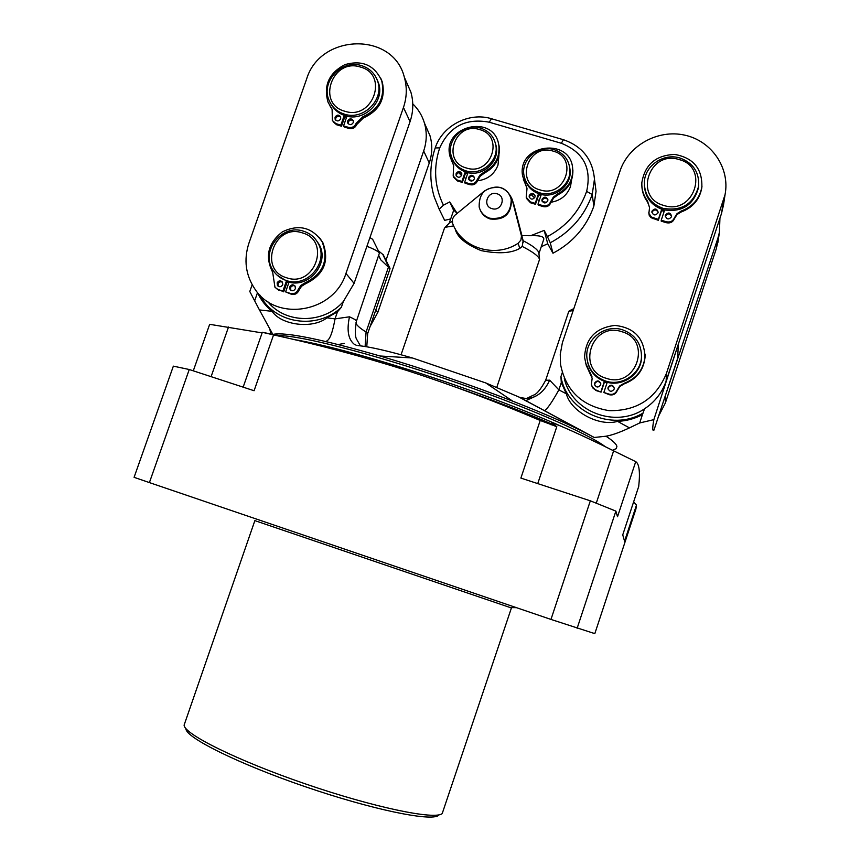 <?xml version="1.0" encoding="UTF-8"?>
<svg xmlns="http://www.w3.org/2000/svg" width="860" height="860" viewBox="0 0 860 860"><rect width="100%" height="100%" fill="white"/><g stroke="black" fill="none" stroke-linecap="round" stroke-linejoin="round"><path stroke-width="1.29" d="M149.403 482.589L550.97 619.426L594.819 633.637L635.927 508.991L636.475 505.089L624.564 541.209L622.737 534.866L638.711 486.459C640.259 472.086 639.27 463.819 635.723 461.648L617.512 516.752L615.878 511.109L590.336 500.821L520.88 478.085L540.209 420.475C496.22 401.663 451.909 385.043 407.285 370.606C362.286 356.395 317.716 344.494 273.566 334.906L254.087 390.73L189.254 369.51L173.354 366.145L134.085 477.332L149.403 482.589L189.254 369.51M540.209 420.475L556.807 426.657L551.668 423.174C551.432 421.163 589.39 438.664 613.632 450.833L635.723 461.648M633.626 501.885L636.475 505.089M442.201 813.582C435.052 820.117 373.82 807.433 305.536 783.944C237.22 760.541 183.513 733.806 184.126 725.055L254.861 520.622L511.421 607.966L442.201 813.582M438.557 815.366C431.397 821.837 371.445 809.475 304.719 786.524C237.973 763.659 185.405 737.407 185.921 728.699M193.285 370.832L209.668 324.317L262.117 332.895M273.566 334.906L262.322 332.304L280.51 335.851L280.306 336.421M550.97 619.426L590.336 500.821M577.135 628.294L615.878 511.109M344.796 116.842L346.526 117.401M333.11 121.755L336.583 124.754L341.527 126.216L344.86 116.648L346.591 117.196M385.989 260.268L423.679 150.973C426.818 141.61 427.076 132.311 424.442 123.077C422.206 115.627 418.315 109.209 412.757 103.813M338.27 344.537L344.269 343.398M370.123 326.456L377.841 312.331L429.269 163.002C432.333 153.865 432.58 144.781 430 135.751L425.603 125.721M718.401 239.155L716.337 248.594L665.371 402.953L658.567 416.186M719.938 218.257L719.422 232.329L717.853 238.37L662.834 403.254M678.303 344.247L677.691 358.244L653.955 430.14C652.385 431.44 652.353 427.947 653.847 419.648L639.679 422.959L629.477 427.882L617.544 421.357C626.327 420.981 634.615 418.755 642.42 414.681L639.679 422.959M357.825 345.559C369.639 346.731 387.849 350.869 412.467 357.986L485.782 382.947L512.689 401.158C548.691 415.229 575.512 427.173 593.163 436.966L594.271 437.482L605.978 436.213C611.89 435.203 619.727 432.429 629.477 427.882M260.021 295.195C274.383 323.833 317.05 330.412 341.345 307.321L337.475 311.804L326.983 317.845C312.212 329.305 281.285 325.123 272.125 311.341L259.44 309.933L272.803 334.336M259.44 309.933L249.787 291.497L252.173 284.703M485.782 382.947L519.934 397.449L526.428 398.588C536.629 397.879 544.38 391.741 549.669 380.174L545.638 380.303C540.725 389.451 536.597 394.428 533.254 395.224L526.428 398.588M369.94 237.575L372.692 239.381M378.357 250.776L383.281 254.829M723.787 203.121L721.551 213.366L666.145 381.023C662.146 392.676 654.944 401.932 644.538 408.801C615.599 428.721 571.534 411.736 564.289 378.368M666.414 373.476C655.89 398.728 636.787 411.123 609.116 410.65C581.951 406.156 565.751 390.709 560.526 364.317L560.258 354.288L562.375 342.753L620.049 170.947C628.456 145.415 657.921 129.065 684.764 135.149C711.682 140.922 730.258 168.108 725.044 194.693L666.414 373.476L666.145 381.023M644.538 408.801L642.42 414.681M562.257 372.692L560.924 376.659C566.869 411.8 611.643 431.924 643.14 413.015M678.4 343.935L653.847 419.648M560.924 376.659L561.3 382.614L566.321 393.794L558.871 389.881C551.841 402.534 547.003 409.446 544.348 410.607L518.591 396.879M356.363 321.274L356.427 321.167C356.502 320.371 354.191 318.92 349.483 316.813L335.013 318.877L326.983 317.845M272.125 311.341C265.794 306.257 260.924 300.033 257.516 292.658L254.743 300.57M617.544 421.357C599.484 426.839 570.943 411.886 566.321 393.794M589.788 435.128L544.154 410.585M545.638 380.303L568.847 311.202L573.125 310.643M561.3 382.614L558.871 389.881L549.669 380.174M512.689 401.158C469.076 384.302 424.872 369.252 380.045 355.997C321.489 339.173 285.885 331.949 273.243 334.325L272.824 334.336M378.981 255.882L380.668 259.741L390.042 268.685L367.671 333.572L366.081 332.014L365.102 346.515M267.621 301.473C285.337 324.145 323.736 324.274 343.387 301.441L354.094 283.37L410.048 121.636C413.38 111.746 413.66 101.921 410.887 92.17L406.135 81.345M248.927 243.165C243.53 259.86 245.616 275.275 255.162 289.433C276.608 322.414 334.153 312.535 345.946 273.437L403.458 107.457C406.887 97.298 407.178 87.236 404.34 77.239C393.224 31.519 320.221 33.314 306.601 79.077L248.927 243.165M287.068 282.209L288.788 282.811M276.167 288.552L283.703 291.83L287.1 282.112L288.831 282.693M287.1 282.112L287.283 281.575M289.046 282.08L285.617 291.906L290.572 293.475C294.109 294.217 296.657 292.905 298.205 289.54L300.774 285.477L304.87 282.951C323.209 274.039 328.971 260.3 322.145 241.757C312.094 227.287 298.861 223.976 282.424 231.824C268.019 243.047 264.772 256.538 272.674 272.287L274.964 287.262L277.952 289.487L282.908 291.056L286.337 281.252M319.608 237.844L322.855 242.638C329.67 261.139 323.93 274.845 305.623 283.736L301.537 286.262L298.968 290.315C297.42 293.668 294.883 294.98 291.357 294.249L285.617 291.906M278.274 286.326L277.941 283.682L279.833 281.779L282.445 282.058L282.757 284.671C281.241 287.1 279.468 287.38 277.447 285.509L277.135 282.897C278.661 280.467 280.435 280.188 282.456 282.08M290.863 290.282L290.54 287.659L291.422 286.337L293.228 285.574L295.087 286.058M295.388 288.659C293.851 291.099 292.067 291.368 290.046 289.454L289.755 286.875C291.303 284.423 293.088 284.165 295.109 286.1L295.388 288.659M277.07 275.114L287.519 281.65C308.385 289.347 330.401 263.117 318.963 244.186L317.942 242.971C329.423 261.945 307.342 288.261 286.412 280.543C280.876 278.737 276.501 275.437 273.286 270.631C259.709 251.937 281.779 223.31 303.634 231.243C309.955 233.297 314.717 237.199 317.942 242.971M315.792 239.65L318.963 244.186M302.376 232.888C331.315 240.585 314.878 287.863 286.692 277.802C257.871 269.889 274.329 223.009 302.376 232.888M283.703 291.83L282.908 291.056M341.345 307.321L343.387 301.441M366.919 246.304C373.648 248.938 377.819 251.152 379.443 252.969L356.427 321.167C354.771 331.121 354.997 337.41 357.083 340.044L360.415 345.838M349.483 316.813C346.623 330.154 348.203 339.291 354.212 344.237L356.212 345.215M337.475 311.804L335.013 318.877C332.702 331.992 329.982 339.334 326.843 340.915M604.408 382.173L606.999 383.012M661.587 210.593L664.178 211.388M607.042 382.883L604.44 382.055L604.634 381.485M664.253 211.173L661.663 210.388L661.996 209.378M661.663 210.388L658.351 220.31L658.351 219.375L651.482 217.075L648.881 213.42L649.537 207.647L647.526 200.993C643.484 195.542 641.582 189.436 641.839 182.675C644.85 164.582 655.825 155.176 674.767 154.445C693.364 157.821 702.394 168.689 701.857 187.061C699.621 198.692 692.773 206.658 681.324 210.979L677.067 213.581L674.466 217.741C672.928 221.171 670.273 222.525 666.521 221.794L661.232 220.225L664.597 210.13M661.716 209.281L658.351 219.375M701.975 186.147L701.76 188.082C699.524 199.681 692.698 207.636 681.27 211.947L677.024 214.538L674.423 218.687C672.885 222.117 670.252 223.46 666.5 222.74L661.222 221.171L661.232 220.225M649.558 207.335L647.548 201.971C643.882 197.058 641.979 191.543 641.839 185.438M658.351 220.31L651.02 217.688L649.268 215.462L648.762 212.678M671.563 216.483C669.822 213.248 667.779 213.097 665.446 216.021L665.339 216.43M658.126 212.409C656.341 209.27 654.309 209.152 652.03 212.054L651.912 212.538M652.03 211.087L651.88 211.829C653.245 215.57 655.288 215.914 658.008 212.861L658.158 212.151C656.803 208.389 654.761 208.034 652.03 211.087M665.468 215.075L665.317 215.742C666.65 219.547 668.693 219.924 671.466 216.849L671.606 216.215C670.305 212.377 668.252 212.001 665.468 215.075M698.675 185.696L698.46 187.738C693.461 205.422 681.668 212.753 663.092 209.732C651.278 205.497 645.021 197.284 644.344 185.104M679.905 158.003C693.267 162.948 699.503 172.387 698.589 186.308C693.568 204.046 681.743 211.399 663.114 208.367C650.74 203.852 644.473 195.188 644.344 182.374C644.71 165.744 663.619 152.757 679.905 158.003M679.174 159.584C649.268 149.672 633.218 197.564 663.888 205.465C693.955 215.559 709.962 167.259 679.174 159.584M604.44 382.055L601.086 392.138L594.679 389.483L592.626 387.785L591.347 384.345L592.174 378.271L586.262 365.371L584.563 357.287C585.585 338.367 595.69 327.746 614.879 325.424C634.1 327.488 644.129 338.023 644.989 357.04C643.377 369.886 636.389 378.647 624.048 383.313L619.77 385.904L617.136 390.117C615.577 393.6 612.911 394.944 609.149 394.149L603.849 392.472L607.246 382.281M604.354 381.378L600.968 391.569M645.064 354.04L645.011 357.685C643.409 370.51 636.443 379.249 624.113 383.904L619.845 386.495L617.222 390.698C615.663 394.17 613.008 395.514 609.256 394.719L603.849 392.472M591.981 376.734L585.423 362.662M601.086 392.138L595.808 390.472L591.583 385.764M614.276 388.01C612.352 385.054 610.342 385 608.224 387.86L608.074 389.085M600.785 383.625C598.807 380.819 596.808 380.819 594.787 383.625L594.647 384.979M594.647 383.022L594.496 384.14C596.087 387.666 598.141 387.925 600.645 384.914L600.807 383.861C599.237 380.281 597.184 380.012 594.647 383.022M608.117 387.279L607.955 388.279C609.493 391.913 611.546 392.203 614.126 389.171L614.287 388.215C612.782 384.538 610.729 384.226 608.117 387.279M641.528 354.32L641.528 357.889C640.904 374.745 621.866 387.473 605.741 381.851C596.141 378.464 590.111 371.928 587.627 362.232M622.629 329.842C635.217 334.615 641.495 343.667 641.485 356.975C640.851 373.885 621.758 386.656 605.58 381.023C594.367 376.863 588.122 368.951 586.853 357.255C585.166 339.173 605.193 323.812 622.629 329.842M621.812 331.702C591.841 321.178 575.544 369.832 606.289 378.314C636.421 389.021 652.675 339.947 621.812 331.702M496.79 387.344L539.575 259.311C538.424 256.043 532.63 251.743 522.213 246.422L523.138 240.725C532.63 245.67 537.855 249.669 538.812 252.722L538.898 253.453M449.393 222.976L452.166 221.504M401.061 354.761L444.405 228.319L445.2 227.276L453.682 225.9M521.934 235.651L514.097 205.465M523.138 240.725L521.805 235.651L530.674 235.715C540.789 235.317 545.057 236.801 543.477 240.166L538.919 253.635M512.076 199.133L521.472 235.952L520.913 240.101L518.096 243.305C495.263 258.559 461.519 248.164 452.618 223.428L452.328 219.278L454.402 215.656L484.588 190.899C497.058 183.868 506.217 186.609 512.076 199.133L514.667 207.228M510.84 198.09L511.474 200.53C511.13 214.248 504.024 220.397 490.146 218.977C485.244 217.376 481.869 214.226 480.009 209.517M455.112 228.674L455.133 228.717C456.886 236.908 465.582 244.208 481.224 250.636C498.456 254.044 511.313 253.291 519.806 248.379L522.213 246.422M449.264 223.116L453.747 210.033L457.144 213.387L449.748 201.928L443.438 205.185L439.17 209.163L444.652 220.353L450.704 218.924M443.438 205.185C434.472 186.76 433.225 167.657 439.707 147.877C449.522 126.42 466.023 117.852 489.211 122.206L561.343 143.276C583.456 152.166 591.884 168.205 586.628 191.404C579.533 211.356 566.45 226.416 547.379 236.575L550.25 242.778L552.969 253.227L547.745 243.767L541.262 246.691M531.125 194.596L534.576 197.875M537.091 199.52L539.22 200.563M542.327 201.638L546.713 202.347M551.002 202.229C560.537 200.67 567.03 195.467 570.47 186.62L571.631 179.826M547.379 236.575L544.187 230.394L530.674 235.715M458.692 172.602L461.562 175.601M464.045 177.429L465.948 178.504M474.419 177.569C472.409 175.644 470.624 175.892 469.087 178.31L468.979 179.761L472.957 180.632M477.515 180.772C487.48 179.579 494.306 174.365 497.983 165.142L498.961 155.144M544.187 230.394L547.745 243.767M449.748 201.928L453.628 210.388M595.002 183.277L596.055 191.264L593.851 206.163C586.466 226.965 572.835 242.66 552.969 253.227M550.25 242.778C570.642 231.91 584.628 215.817 592.207 194.478L594.464 179.202C592.723 159.465 582.37 146.307 563.408 139.718L491.512 118.744C469.108 111.714 442.384 125.624 435.203 147.941C429.699 164.335 429.387 180.686 434.246 197.004L439.17 209.163M444.652 220.353L443.771 218.548M500.316 187.598C506.282 189.619 509.926 193.683 511.238 199.767C510.894 213.506 503.767 219.666 489.856 218.246C484.234 216.344 480.665 212.571 479.16 206.938C478.891 192.78 485.943 186.34 500.316 187.598M497.005 193.79C487.502 190.544 482.191 206.077 491.941 208.625C501.466 211.882 506.766 196.306 497.005 193.79M344.86 116.648L345.193 115.702M346.956 116.165L343.559 125.904L348.515 127.377C352.041 128.043 354.567 126.732 356.104 123.421L362.716 116.863C378.927 109.456 385.248 97.427 381.7 80.754C374.465 65.123 362.2 59.748 344.903 64.629C328.95 73.057 323.328 85.559 328.036 102.146L332.111 109.424L332.368 120.486L335.905 123.636L340.861 125.108L344.247 115.391M380.69 78.131L382.281 81.958C385.828 98.599 379.518 110.607 363.339 118.003L356.739 124.539C355.212 127.839 352.686 129.161 349.16 128.484L344.215 127.022L343.559 125.904M330.1 106.124L331.831 108.801M335.701 120.12L335.744 118.314C337.023 116.1 338.679 115.681 340.721 117.067M348.268 123.819L348.321 122.045C349.622 119.798 351.288 119.4 353.342 120.83M353.288 122.582C351.46 125.205 349.601 125.313 347.698 122.937L347.666 120.916C349.504 118.293 351.364 118.185 353.267 120.594L353.288 122.582M340.678 118.852C338.872 121.454 337.023 121.582 335.11 119.239L335.067 117.186C336.873 114.584 338.733 114.455 340.635 116.82L340.678 118.852M331.132 104.264C334.325 109.951 339.087 113.789 345.44 115.767C364.35 122.27 385.452 101.104 378.4 82.7L377.572 81.001C384.635 99.459 363.479 120.69 344.505 114.176C337.238 111.854 332.1 107.263 329.1 100.394C320.468 81.861 341.775 58.953 361.458 65.618C369.402 68.144 374.777 73.261 377.572 81.001M376.777 78.927L378.4 82.7M360.297 67.016C389.171 74.164 373.004 120.722 344.849 111.241C316.082 103.877 332.293 57.706 360.297 67.016M341.527 126.216L340.861 125.108M538.51 193.65L535.221 203.336L530.233 201.842L526.202 197.252L527.008 188.587L522.601 175.913C516.623 143.878 571.588 136.568 572.717 169.377C572.867 180.363 567.901 188.501 557.839 193.779L553.378 197.058L550.604 201.756C549.11 205.056 546.573 206.357 543.004 205.669L538.005 204.175L541.295 194.468M542.058 199.208L541.918 200.487C543.563 203.583 545.498 203.723 547.755 200.907L547.895 199.66C546.272 196.531 544.326 196.381 542.058 199.208M529.287 195.403L529.169 196.736C530.824 199.778 532.759 199.896 534.974 197.09L535.103 195.79C533.458 192.726 531.523 192.586 529.287 195.403M535.124 195.929C533.135 193.661 531.287 193.801 529.556 196.359L529.416 197.553M539.026 193.833L535.479 204.282L530.502 202.788L526.513 198.445M572.502 167.421L572.889 170.398C573.039 181.352 568.095 189.479 558.043 194.747L553.603 198.015L550.83 202.702C549.336 206.002 546.809 207.303 543.24 206.604L538.252 205.11L538.005 204.175M526.804 187.523L523.364 179.299M547.906 199.799C545.939 197.456 544.068 197.574 542.294 200.154L542.155 201.294M535.479 204.282L535.221 203.336M540.962 195.446L538.715 194.747M524.697 178.364C526.868 186.212 531.899 191.447 539.8 194.08C554.582 199.058 571.76 185.663 570.126 170.42L569.868 169.001C571.513 184.287 554.281 197.714 539.457 192.726C530.77 189.748 525.589 183.846 523.923 175.021C521.01 159.315 538.596 144.491 554.066 149.64C563.429 152.876 568.696 159.326 569.868 169.001M569.696 167.421L570.126 170.42M553.184 151.145C578.887 157.617 565.128 198.402 540.037 189.909C514.42 183.287 528.212 142.792 553.184 151.145M467.969 172.624L464.669 182.245L469.592 183.718C473.118 184.395 475.623 183.105 477.117 179.837L479.88 175.16L484.298 171.914C495.285 165.937 500.112 156.961 498.779 144.985C494.113 112.993 440.933 126.076 450.135 156.832L453.628 165.432L453.188 176.042L457.015 179.955L461.938 181.428L465.228 171.828M461.723 175.236C459.713 177.934 457.832 177.923 456.047 175.203L456.123 173.57C458.133 170.871 460.025 170.882 461.798 173.623L461.723 175.236M474.312 178.998C472.269 181.707 470.377 181.675 468.614 178.912L468.689 177.321C470.742 174.601 472.645 174.634 474.397 177.429L474.312 178.998M464.669 182.245L465.066 183.223L469.99 184.696C473.494 185.373 475.999 184.083 477.493 180.815L480.245 176.16L484.653 172.924C495.618 166.958 500.445 157.993 499.112 146.039L498.262 142.728M451.392 160.411L453.274 164.303M453.682 177.289L457.434 180.944L462.336 182.406L465.582 172.946L467.636 173.591M456.434 176.064L456.531 174.569C458.036 172.172 459.799 171.903 461.831 173.763M465.582 172.946L465.883 172.054M462.336 182.406L461.938 181.428M495.317 142.943L496.209 146.254C499.778 162.013 482.008 177.536 466.475 172.236C459.681 170.033 454.994 165.69 452.403 159.197M480.557 128.108C488.802 130.849 493.866 136.407 495.736 144.77C499.316 160.573 481.492 176.139 465.916 170.828C458.283 168.291 453.36 163.239 451.156 155.671C446.286 139.6 464.357 122.647 480.557 128.108M479.579 129.57C454.983 121.335 441.159 161.486 466.399 168.001C491.103 176.375 504.906 135.934 479.579 129.57M211.098 376.659L228.534 326.993M555.205 426.323L555.409 425.7M613.632 450.833L596.259 503.207M562.591 426.872C521.472 408.618 471.796 390.064 413.574 371.23C361.286 354.664 321.274 344.075 293.55 339.453M551.432 423.883C524.396 412.241 492.823 400.115 456.681 387.484M375.831 309.89L377.841 312.331M665.597 396.589L665.371 402.953M612.976 450.017L616.168 448.705L616.91 446.512C616.47 444.125 612.825 440.696 605.978 436.213M269.653 328.466L270.771 333.519M535.941 396.084L525.654 400.749M605.494 446.845C588.229 433.483 522.59 405.092 447.114 379.367C371.638 353.611 301.709 335.776 279.188 335.583M382.775 254.28L388.559 266.826L366.081 332.014C359.781 328.122 356.384 325.069 355.9 322.865M354.094 283.37L345.946 273.437M410.048 121.636L403.458 107.457M423.679 150.973L429.269 163.002M278.758 290.261L277.952 289.487M305.623 283.736L304.87 282.951M298.968 290.315L298.205 289.54M291.357 294.249L290.572 293.475M721.551 213.366L723.346 201.251M717.853 238.37L716.337 248.594M653.084 218.752L653.073 217.806M647.548 201.971L647.526 200.993M681.27 211.947L681.324 210.979M674.423 218.687L674.466 217.741M666.5 222.74L666.521 221.794M595.808 390.472L595.668 389.892M590.325 373.283L590.175 372.66M624.113 383.904L624.048 383.313M617.222 390.698L617.136 390.117M609.256 394.719L609.149 394.149M521.354 235.382L523.342 241.531M518.096 243.305L519.806 248.379M586.628 191.404L592.207 194.478L593.851 206.163M561.343 143.276L563.408 139.718M489.211 122.206L491.512 118.744M439.707 147.877L435.203 147.941M336.583 124.754L335.905 123.636M331.734 108.661L331.046 107.511M363.339 118.003L362.716 116.863M356.739 124.539L356.104 123.421M349.16 128.484L348.515 127.377M530.502 202.788L530.233 201.842M525.75 185.147L525.471 184.158M558.043 194.747L557.839 193.779M550.83 202.702L550.604 201.756M543.24 206.604L543.004 205.669M457.434 180.944L457.015 179.955M452.833 163.454L452.414 162.432M484.653 172.924L484.298 171.914M477.493 180.815L477.117 179.837M469.99 184.696L469.592 183.718M262.322 332.304L243.154 387.15M537.747 483.61L556.807 426.657M551.668 423.174L551.099 424.862M622.737 534.888L638.69 486.545M516.473 607.665L511.56 607.611M594.271 437.482L519.934 397.449M412.467 357.986L380.045 355.997M366.779 346.795L367.671 333.572M380.668 259.741L379.034 256.452M383.194 254.657L389.806 267.944M410.887 92.17L404.34 77.239M430 135.751L424.442 123.077M290.831 290.228L290.046 289.454M278.253 286.294L277.447 285.509M322.855 242.638L322.145 241.757M372.595 239.188L379.443 252.969M573.803 308.632L569.61 310.664M725.044 194.693L723.206 206.98M719.422 232.329L717.863 242.713M701.857 187.061L701.76 188.082M698.589 186.308L698.46 187.738M594.496 384.14L594.625 384.721M607.955 388.279L608.063 388.86M644.989 357.04L645.011 357.685M641.485 356.975L641.528 357.889M538.812 252.722L539.596 259.419M449.909 222.45L445.2 227.276M521.472 235.952L523.461 242.09M594.464 179.202L596.055 191.264M511.238 199.767L511.474 200.53M348.106 123.636L347.698 122.937M335.529 119.938L335.11 119.239M382.281 81.958L381.7 80.754M529.169 196.736L529.362 197.434M541.918 200.487L542.101 201.175M572.717 169.377L572.889 170.398M468.904 179.643L468.614 178.912M456.359 175.945L456.047 175.203M499.112 146.039L498.779 144.985M495.736 144.77L496.209 146.254"/></g></svg>

